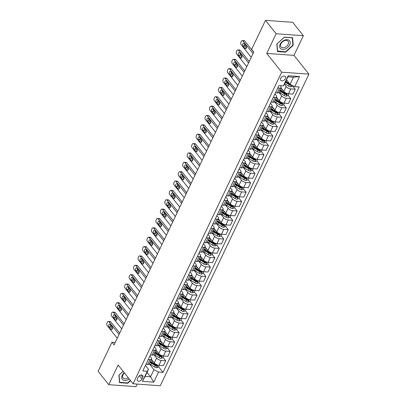 <?xml version="1.0" encoding="UTF-8"?>
<svg xmlns="http://www.w3.org/2000/svg" width="407" height="407" viewBox="0 0 407 407"><rect width="100%" height="100%" fill="white"/><g stroke="black" fill="none" stroke-linecap="round" stroke-linejoin="round"><path stroke-width="0.61" d="M280.672 78.292A2.951 1.979 141.5 0 0 280.718 80.301A2.951 1.979 141.5 0 0 283.074 80.672A2.951 1.979 141.5 0 0 285.383 78.632A2.951 1.979 141.5 0 0 285.338 76.623A2.951 1.979 141.5 0 0 282.977 76.246A2.951 1.979 141.5 0 0 280.672 78.292M303.363 35.709L276.139 33.745L266.758 53.409L293.986 55.372L303.363 35.709L292.699 22.314L265.476 20.35L251.628 49.374L253.759 52.055L114.062 344.943L111.93 342.262L98.082 371.291L108.75 384.686L135.974 386.65L137.2 384.076M293.986 55.372L308.918 74.13L160.282 385.744L133.058 383.781L281.69 72.166L308.918 74.13M141.997 379.08L142.786 377.431A2.859 1.918 141.5 0 0 142.74 375.483A2.859 1.918 141.5 0 0 140.456 375.122A2.859 1.918 141.5 0 0 138.222 377.101L137.439 378.749A2.859 1.918 141.5 0 0 137.48 380.693A2.859 1.918 141.5 0 0 139.764 381.059A2.859 1.918 141.5 0 0 141.997 379.08L139.342 375.742M158.588 372.059L153.765 382.173L142.435 381.354L147.258 371.245L148.494 369.312L145.101 376.429L150.544 376.821L153.938 369.704L158.588 372.059L163.039 372.38L299.17 86.986L294.719 86.666L290.069 84.31L293.462 77.193L288.014 76.801L283.384 85.846L288.207 75.733L299.542 76.552L294.719 86.666M283.384 85.846L278.932 85.526L142.806 370.925L147.258 371.245M276.139 33.745L265.476 20.35M266.758 53.409L281.69 72.166M133.058 383.781L118.127 365.023L108.75 384.686M115.227 342.501L111.93 342.262M147.024 372.395L150.544 376.821L153.765 382.173M148.494 369.312L145.416 365.445M277.767 87.968L279.451 88.09A3.688 1.613 25.5 0 0 281.074 87.536A3.688 1.613 25.5 0 0 280.688 86.162L280.26 85.623M273.301 97.334L274.984 97.456A3.688 1.613 25.5 0 0 276.607 96.902A3.688 1.613 25.5 0 0 276.221 95.523L274.934 93.91M268.834 106.695L270.518 106.817A3.688 1.613 25.5 0 0 272.141 106.263A3.688 1.613 25.5 0 0 271.754 104.884L270.467 103.271M264.367 116.061L266.051 116.183A3.688 1.613 25.5 0 0 267.674 115.624A3.688 1.613 25.5 0 0 267.287 114.25L266.005 112.637M259.905 125.422L261.584 125.544A3.688 1.613 25.5 0 0 263.207 124.99A3.688 1.613 25.5 0 0 262.82 123.611L261.538 121.998M255.438 134.788L257.117 134.905A3.688 1.613 25.5 0 0 258.745 134.351A3.688 1.613 25.5 0 0 258.353 132.977L257.071 131.364M250.971 144.149L252.65 144.271A3.688 1.613 25.5 0 0 254.278 143.717A3.688 1.613 25.5 0 0 253.892 142.338L252.605 140.725M246.505 153.515L248.189 153.632A3.688 1.613 25.5 0 0 249.812 153.078A3.688 1.613 25.5 0 0 249.425 151.704L248.138 150.086M242.038 162.876L243.722 162.998A3.688 1.613 25.5 0 0 245.345 162.444A3.688 1.613 25.5 0 0 244.958 161.065L243.671 159.452M237.571 172.242L239.255 172.359A3.688 1.613 25.5 0 0 240.878 171.805A3.688 1.613 25.5 0 0 240.491 170.431L239.204 168.813M233.104 181.603L234.788 181.726A3.688 1.613 25.5 0 0 236.411 181.171A3.688 1.613 25.5 0 0 236.024 179.792L234.737 178.18M228.642 190.964L230.321 191.087A3.688 1.613 25.5 0 0 231.944 190.532A3.688 1.613 25.5 0 0 231.558 189.158L230.276 187.541M224.176 200.33L225.854 200.453A3.688 1.613 25.5 0 0 227.482 199.898A3.688 1.613 25.5 0 0 227.091 198.519L225.809 196.907M219.709 209.691L221.388 209.814A3.688 1.613 25.5 0 0 223.016 209.259A3.688 1.613 25.5 0 0 222.629 207.885L221.342 206.268M215.242 219.058L216.926 219.18A3.688 1.613 25.5 0 0 218.549 218.625A3.688 1.613 25.5 0 0 218.162 217.246L216.875 215.634M210.775 228.419L212.459 228.541A3.688 1.613 25.5 0 0 214.082 227.986A3.688 1.613 25.5 0 0 213.695 226.613L212.408 224.995M206.308 237.785L207.992 237.907A3.688 1.613 25.5 0 0 209.615 237.352A3.688 1.613 25.5 0 0 209.229 235.974L207.941 234.361M201.841 247.146L203.525 247.268A3.688 1.613 25.5 0 0 205.148 246.713A3.688 1.613 25.5 0 0 204.762 245.34L203.475 243.722M197.38 256.512L199.059 256.634A3.688 1.613 25.5 0 0 200.682 256.079A3.688 1.613 25.5 0 0 200.295 254.701L199.013 253.088M192.913 265.873L194.592 265.995A3.688 1.613 25.5 0 0 196.22 265.44A3.688 1.613 25.5 0 0 195.828 264.062L194.546 262.449M188.446 275.239L190.125 275.361A3.688 1.613 25.5 0 0 191.753 274.806A3.688 1.613 25.5 0 0 191.366 273.428L190.079 271.815M183.979 284.6L185.663 284.722A3.688 1.613 25.5 0 0 187.286 284.167A3.688 1.613 25.5 0 0 186.899 282.789L185.612 281.176M179.512 293.966L181.196 294.088A3.688 1.613 25.5 0 0 182.819 293.528A3.688 1.613 25.5 0 0 182.433 292.155L181.146 290.542M175.046 303.327L176.73 303.449A3.688 1.613 25.5 0 0 178.352 302.894A3.688 1.613 25.5 0 0 177.966 301.516L176.679 299.903M170.579 312.693L172.263 312.81A3.688 1.613 25.5 0 0 173.886 312.255A3.688 1.613 25.5 0 0 173.499 310.882L172.212 309.264M166.117 322.054L167.796 322.176A3.688 1.613 25.5 0 0 169.419 321.622A3.688 1.613 25.5 0 0 169.032 320.243L167.75 318.63M161.65 331.42L163.329 331.537A3.688 1.613 25.5 0 0 164.957 330.983A3.688 1.613 25.5 0 0 164.565 329.609L163.283 327.991M157.183 340.781L158.862 340.903A3.688 1.613 25.5 0 0 160.49 340.349A3.688 1.613 25.5 0 0 160.104 338.97L158.816 337.357M152.717 350.147L154.401 350.264A3.688 1.613 25.5 0 0 156.023 349.71A3.688 1.613 25.5 0 0 155.637 348.336L154.35 346.718M148.25 359.508L149.934 359.63A3.688 1.613 25.5 0 0 151.557 359.076A3.688 1.613 25.5 0 0 151.17 357.697L149.883 356.084M149.277 363.848L153.938 369.704M151.424 359.356L154.294 362.958A3.688 1.613 25.5 0 0 158.944 365.313L163.395 365.639L165.715 360.77L163.095 357.473M153.744 354.487L156.614 358.089A3.688 1.613 25.5 0 0 161.264 360.444L165.715 360.77M155.886 349.989L158.755 353.597A3.688 1.613 25.5 0 0 163.405 355.952L167.857 356.273L170.182 351.404L167.562 348.112M158.211 345.121L161.08 348.728A3.688 1.613 25.5 0 0 165.73 351.083L170.182 351.404M160.353 340.628L163.222 344.23A3.688 1.613 25.5 0 0 167.872 346.591L172.324 346.912L174.649 342.043L172.029 338.746M162.678 335.76L165.547 339.362A3.688 1.613 25.5 0 0 170.197 341.717L174.649 342.043M164.82 331.267L167.689 334.869A3.688 1.613 25.5 0 0 172.339 337.225L176.791 337.545L179.116 332.677L176.49 329.385M167.145 326.394L170.014 330.001A3.688 1.613 25.5 0 0 174.664 332.356L179.116 332.677M169.287 321.901L172.156 325.508A3.688 1.613 25.5 0 0 176.806 327.864L181.257 328.184L183.582 323.316L180.957 320.019M171.612 317.033L174.481 320.635A3.688 1.613 25.5 0 0 179.126 322.995L183.582 323.316M173.753 312.54L176.623 316.142A3.688 1.613 25.5 0 0 181.273 318.498L185.724 318.818L188.044 313.95L185.424 310.658M176.073 307.672L178.943 311.274A3.688 1.613 25.5 0 0 183.593 313.629L188.044 313.95M178.22 303.174L181.09 306.781A3.688 1.613 25.5 0 0 185.74 309.137L190.191 309.457L192.511 304.589L189.891 301.292M180.54 298.306L183.409 301.913A3.688 1.613 25.5 0 0 188.059 304.268L192.511 304.589M182.687 293.813L185.556 297.415A3.688 1.613 25.5 0 0 190.206 299.771L194.658 300.091L196.978 295.223L194.358 291.931M185.007 288.945L187.876 292.547A3.688 1.613 25.5 0 0 192.526 294.902L196.978 295.223M187.154 284.447L190.023 288.054A3.688 1.613 25.5 0 0 194.668 290.41L199.12 290.73L201.445 285.862L198.825 282.565M189.474 279.578L192.343 283.186A3.688 1.613 25.5 0 0 196.993 285.541L201.445 285.862M191.616 275.086L194.485 278.688A3.688 1.613 25.5 0 0 199.135 281.044L203.586 281.364L205.911 276.495L203.291 273.204M193.941 270.217L196.81 273.819A3.688 1.613 25.5 0 0 201.46 276.175L205.911 276.495M196.082 265.72L198.952 269.327A3.688 1.613 25.5 0 0 203.602 271.683L208.053 272.003L210.378 267.134L207.753 263.843M198.407 260.851L201.277 264.458A3.688 1.613 25.5 0 0 205.927 266.814L210.378 267.134M200.549 256.359L203.419 259.961A3.688 1.613 25.5 0 0 208.069 262.317L212.52 262.637L214.845 257.768L212.22 254.477M202.874 251.49L205.744 255.092A3.688 1.613 25.5 0 0 210.394 257.448L214.845 257.768M205.016 246.993L207.885 250.6A3.688 1.613 25.5 0 0 212.535 252.956L216.987 253.276L219.307 248.407L216.687 245.116M207.336 242.124L210.205 245.731A3.688 1.613 25.5 0 0 214.855 248.087L219.307 248.407M209.483 237.632L212.352 241.234A3.688 1.613 25.5 0 0 217.002 243.59L221.454 243.91L223.774 239.041L221.154 235.75M211.803 232.763L214.672 236.365A3.688 1.613 25.5 0 0 219.322 238.721L223.774 239.041M213.95 228.266L216.819 231.873A3.688 1.613 25.5 0 0 221.469 234.228L225.921 234.549L228.241 229.68L225.62 226.389M216.27 223.397L219.139 227.004A3.688 1.613 25.5 0 0 223.789 229.36L228.241 229.68M218.417 218.905L221.286 222.507A3.688 1.613 25.5 0 0 225.931 224.862L230.387 225.183L232.707 220.314L230.087 217.023M220.736 214.036L223.606 217.638A3.688 1.613 25.5 0 0 228.256 219.994L232.707 220.314M222.878 209.539L225.748 213.146A3.688 1.613 25.5 0 0 230.398 215.501L234.849 215.822L237.174 210.953L234.554 207.662M225.203 204.67L228.073 208.277A3.688 1.613 25.5 0 0 232.723 210.633L237.174 210.953M227.345 200.178L230.214 203.78A3.688 1.613 25.5 0 0 234.864 206.135L239.316 206.461L241.641 201.587L239.016 198.295M229.67 195.309L232.539 198.911A3.688 1.613 25.5 0 0 237.189 201.267L241.641 201.587M231.812 190.812L234.681 194.419A3.688 1.613 25.5 0 0 239.331 196.774L243.783 197.095L246.108 192.226L243.483 188.934M234.137 185.943L237.006 189.55A3.688 1.613 25.5 0 0 241.656 191.906L246.108 192.226M236.279 181.451L239.148 185.053A3.688 1.613 25.5 0 0 243.798 187.408L248.25 187.734L250.57 182.865L247.949 179.568M238.599 176.582L241.468 180.184A3.688 1.613 25.5 0 0 246.118 182.54L250.57 182.865M240.746 172.09L243.615 175.692A3.688 1.613 25.5 0 0 248.265 178.047L252.716 178.368L255.036 173.499L252.416 170.207M243.065 167.216L245.935 170.823A3.688 1.613 25.5 0 0 250.585 173.179L255.036 173.499M245.212 162.724L248.082 166.331A3.688 1.613 25.5 0 0 252.732 168.686L257.183 169.007L259.503 164.138L256.883 160.841M247.532 157.855L250.402 161.457A3.688 1.613 25.5 0 0 255.052 163.818L259.503 164.138M249.679 153.363L252.549 156.965A3.688 1.613 25.5 0 0 257.193 159.32L261.65 159.641L263.97 154.772L261.35 151.48M251.999 148.494L254.868 152.096A3.688 1.613 25.5 0 0 259.518 154.451L263.97 154.772M254.141 143.997L257.01 147.604A3.688 1.613 25.5 0 0 261.66 149.959L266.112 150.28L268.437 145.411L265.817 142.114M256.466 139.128L259.335 142.735A3.688 1.613 25.5 0 0 263.985 145.09L268.437 145.411M258.608 134.636L261.477 138.238A3.688 1.613 25.5 0 0 266.127 140.593L270.579 140.914L272.904 136.045L270.279 132.753M260.933 129.767L263.802 133.369A3.688 1.613 25.5 0 0 268.452 135.724L272.904 136.045M263.075 125.27L265.944 128.877A3.688 1.613 25.5 0 0 270.594 131.232L275.046 131.553L277.371 126.684L274.745 123.387M265.4 120.401L268.269 124.008A3.688 1.613 25.5 0 0 272.919 126.363L277.371 126.684M267.541 115.909L270.411 119.51A3.688 1.613 25.5 0 0 275.061 121.866L279.512 122.186L281.832 117.318L279.212 114.026M269.861 111.04L272.731 114.642A3.688 1.613 25.5 0 0 277.381 116.997L281.832 117.318M272.008 106.542L274.878 110.149A3.688 1.613 25.5 0 0 279.528 112.505L283.979 112.825L286.299 107.957L283.679 104.665M274.328 101.674L277.198 105.281A3.688 1.613 25.5 0 0 281.848 107.636L286.299 107.957M276.475 97.181L279.344 100.783A3.688 1.613 25.5 0 0 283.994 103.139L288.446 103.459L290.766 98.591L288.146 95.299M278.795 92.313L281.664 95.915A3.688 1.613 25.5 0 0 286.314 98.27L290.766 98.591M280.942 87.815L283.811 91.422A3.688 1.613 25.5 0 0 288.456 93.778L292.913 94.098L295.233 89.23L292.613 85.938M284.361 84.325L286.131 86.554A3.688 1.613 25.5 0 0 290.781 88.909L295.233 89.23M286.543 79.884L290.069 84.31M145.93 364.377L147.609 364.499A3.688 1.613 25.5 0 0 149.232 363.944L151.557 359.076M163.039 372.38L158.628 366.839M150.392 355.016L152.076 355.133A3.688 1.613 25.5 0 0 153.698 354.578L156.023 349.71M154.858 345.65L156.542 345.772A3.688 1.613 25.5 0 0 158.165 345.217L160.49 340.349M159.325 336.289L161.009 336.406A3.688 1.613 25.5 0 0 162.632 335.851L164.957 330.983M163.792 326.923L165.476 327.045A3.688 1.613 25.5 0 0 167.099 326.49L169.419 321.622M168.259 317.562L169.938 317.679A3.688 1.613 25.5 0 0 171.566 317.124L173.886 312.255M172.726 308.196L174.405 308.318A3.688 1.613 25.5 0 0 176.033 307.763L178.352 302.894M177.193 298.835L178.871 298.957A3.688 1.613 25.5 0 0 180.494 298.397L182.819 293.528M181.654 289.469L183.338 289.591A3.688 1.613 25.5 0 0 184.961 289.036L187.286 284.167M186.121 280.108L187.805 280.23A3.688 1.613 25.5 0 0 189.428 279.675L191.753 274.806M190.588 270.741L192.272 270.864A3.688 1.613 25.5 0 0 193.895 270.309L196.22 265.44M195.055 261.38L196.739 261.503A3.688 1.613 25.5 0 0 198.362 260.948L200.682 256.079M199.522 252.014L201.206 252.137A3.688 1.613 25.5 0 0 202.828 251.582L205.148 246.713M203.988 242.653L205.667 242.776A3.688 1.613 25.5 0 0 207.295 242.221L209.615 237.352M208.455 233.287L210.134 233.409A3.688 1.613 25.5 0 0 211.762 232.855L214.082 227.986M212.917 223.926L214.601 224.048A3.688 1.613 25.5 0 0 216.224 223.494L218.549 218.625M217.384 214.56L219.068 214.682A3.688 1.613 25.5 0 0 220.691 214.128L223.016 209.259M221.851 205.199L223.535 205.321A3.688 1.613 25.5 0 0 225.157 204.767L227.482 199.898M226.317 195.838L228.001 195.955A3.688 1.613 25.5 0 0 229.624 195.401L231.944 190.532M230.784 186.472L232.468 186.594A3.688 1.613 25.5 0 0 234.091 186.04L236.411 181.171M235.251 177.111L236.93 177.228A3.688 1.613 25.5 0 0 238.558 176.674L240.878 171.805M239.718 167.745L241.397 167.867A3.688 1.613 25.5 0 0 243.025 167.313L245.345 162.444M244.185 158.384L245.864 158.501A3.688 1.613 25.5 0 0 247.487 157.947L249.812 153.078M248.646 149.018L250.33 149.14A3.688 1.613 25.5 0 0 251.953 148.586L254.278 143.717M253.113 139.657L254.797 139.779A3.688 1.613 25.5 0 0 256.42 139.219L258.745 134.351M257.58 130.291L259.264 130.413A3.688 1.613 25.5 0 0 260.887 129.858L263.207 124.99M262.047 120.93L263.731 121.052A3.688 1.613 25.5 0 0 265.354 120.497L267.674 115.624M266.514 111.564L268.193 111.686A3.688 1.613 25.5 0 0 269.821 111.131L272.141 106.263M270.981 102.203L272.659 102.325A3.688 1.613 25.5 0 0 274.287 101.77L276.607 96.902M275.447 92.837L277.126 92.959A3.688 1.613 25.5 0 0 278.749 92.404L281.074 87.536M145.101 376.429L142.435 381.354M288.207 75.733L288.014 76.801M299.542 76.552L293.462 77.193M123.107 371.281L118.895 375.152L119.546 382.677L127.747 383.267L130.581 380.667M284.366 37.129L276.816 44.063L277.472 51.587L285.668 52.177L293.218 45.243L292.567 37.719L284.366 37.129M127.467 382.916L127.747 383.267M292.847 44.78L293.218 45.243M285.388 51.821L285.668 52.177M117.262 338.237L107.153 325.534A1.847 1.109 -85.9 0 1 107.01 322.965L107.372 322.217A1.847 1.109 -85.9 0 1 108.354 321.449A1.847 1.109 -85.9 0 1 108.939 321.789L119.048 334.488M119.699 333.13L110.775 321.922L108.939 321.789M109.01 326.79A1.475 0.885 94.1 0 1 108.761 325.112A1.475 0.885 94.1 0 1 109.687 324.12A1.475 0.885 94.1 0 1 110.149 324.394L112.2 326.963A1.475 0.885 94.1 0 1 112.444 328.642A1.475 0.885 94.1 0 1 111.523 329.634A1.475 0.885 94.1 0 1 111.055 329.36L109.01 326.79L110.846 326.923A1.475 0.885 94.1 0 1 110.663 325.04M112.383 328.851L110.846 326.923M108.354 321.449L110.195 321.581A1.847 1.109 94.1 0 1 110.775 321.922M152.686 360.943L152.64 360.912A7.056 3.083 -154.5 0 1 151.18 359.859M159.34 365.344L158.501 367.104L156.675 367.745A2.447 1.068 -154.5 0 1 154.568 366.992L150.855 364.657A7.056 3.083 -154.5 0 1 149.394 363.604M150.076 362.184A7.056 3.083 25.5 0 0 151.531 363.237L155.245 365.567A2.447 1.068 25.5 0 0 156.746 366.219L157.173 365.318A2.447 1.068 -154.5 0 1 155.678 364.667L151.959 362.337A7.056 3.083 -154.5 0 1 150.504 361.284M156.746 366.219L156.13 365.445A1.246 0.544 -154.5 0 1 155.744 365.242L152.03 362.912A5.856 2.559 -154.5 0 1 150.346 361.614M157.433 365.471L157.173 365.318M121.729 328.871L111.62 316.173A1.847 1.109 -85.9 0 1 111.477 313.604L111.833 312.851A1.847 1.109 -85.9 0 1 112.82 312.083A1.847 1.109 -85.9 0 1 113.405 312.428L123.514 325.127M124.166 323.763L115.242 312.561L113.405 312.428M113.477 317.424A1.475 0.885 94.1 0 1 113.227 315.746A1.475 0.885 94.1 0 1 114.153 314.753A1.475 0.885 94.1 0 1 114.616 315.028L116.667 317.602A1.475 0.885 94.1 0 1 116.911 319.281A1.475 0.885 94.1 0 1 115.99 320.273A1.475 0.885 94.1 0 1 115.522 319.999L113.477 317.424L115.313 317.557A1.475 0.885 94.1 0 1 115.13 315.674M116.85 319.485L115.313 317.557M112.82 312.083L114.662 312.215A1.847 1.109 94.1 0 1 115.242 312.561M126.195 319.51L116.081 306.807A1.847 1.109 -85.9 0 1 115.944 304.238L116.3 303.49A1.847 1.109 -85.9 0 1 117.287 302.722A1.847 1.109 -85.9 0 1 117.872 303.062L127.981 315.761M128.627 314.402L119.709 303.195L117.872 303.062M117.938 308.063A1.475 0.885 94.1 0 1 117.694 306.385A1.475 0.885 94.1 0 1 118.62 305.392A1.475 0.885 94.1 0 1 119.083 305.667L121.133 308.236A1.475 0.885 94.1 0 1 121.378 309.915A1.475 0.885 94.1 0 1 120.452 310.907A1.475 0.885 94.1 0 1 119.989 310.638L117.938 308.063L119.78 308.196A1.475 0.885 94.1 0 1 119.597 306.313M121.317 310.124L119.78 308.196M117.287 302.722L119.129 302.854A1.847 1.109 94.1 0 1 119.709 303.195M130.657 310.144L120.548 297.446A1.847 1.109 -85.9 0 1 120.411 294.877L120.767 294.124A1.847 1.109 -85.9 0 1 121.754 293.355A1.847 1.109 -85.9 0 1 122.334 293.701L132.448 306.4M133.094 305.036L124.176 293.834L122.334 293.701M122.405 298.697A1.475 0.885 94.1 0 1 122.161 297.018A1.475 0.885 94.1 0 1 123.087 296.031A1.475 0.885 94.1 0 1 123.55 296.301L125.6 298.875A1.475 0.885 94.1 0 1 125.844 300.554A1.475 0.885 94.1 0 1 124.918 301.546A1.475 0.885 94.1 0 1 124.456 301.272L122.405 298.697L124.247 298.835A1.475 0.885 94.1 0 1 124.064 296.947M125.778 300.758L124.247 298.835M121.754 293.355L123.596 293.488A1.847 1.109 94.1 0 1 124.176 293.834M157.153 351.582L157.107 351.551A7.056 3.083 -154.5 0 1 155.647 350.498M163.807 355.983L162.968 357.738L161.136 358.384A2.447 1.068 -154.5 0 1 159.035 357.626L155.321 355.296A7.056 3.083 -154.5 0 1 153.861 354.243M154.538 352.818A7.056 3.083 25.5 0 0 155.998 353.871L159.712 356.201A2.447 1.068 25.5 0 0 161.213 356.853L161.64 355.957A2.447 1.068 -154.5 0 1 160.144 355.306L156.425 352.971A7.056 3.083 -154.5 0 1 154.97 351.923M161.213 356.853L160.597 356.084A1.246 0.544 -154.5 0 1 160.21 355.881L156.492 353.546A5.856 2.559 -154.5 0 1 154.813 352.248M161.894 356.105L161.64 355.957M161.62 342.216L161.574 342.185A7.056 3.083 -154.5 0 1 160.114 341.132M168.274 346.616L167.435 348.377L165.603 349.018A2.447 1.068 -154.5 0 1 163.502 348.265L159.783 345.93A7.056 3.083 -154.5 0 1 158.328 344.877M159.005 343.457A7.056 3.083 25.5 0 0 160.465 344.51L164.179 346.84A2.447 1.068 25.5 0 0 165.68 347.492L166.107 346.591A2.447 1.068 -154.5 0 1 164.606 345.94L160.892 343.61A7.056 3.083 -154.5 0 1 159.437 342.557M165.68 347.492L165.064 346.718A1.246 0.544 -154.5 0 1 164.677 346.515L160.958 344.185A5.856 2.559 -154.5 0 1 159.279 342.887M166.361 346.744L166.107 346.591M166.087 332.855L166.036 332.824A7.056 3.083 -154.5 0 1 164.581 331.771M172.741 337.255L171.902 339.016L170.07 339.657A2.447 1.068 -154.5 0 1 167.969 338.899L164.25 336.569A7.056 3.083 -154.5 0 1 162.795 335.516M163.472 334.091A7.056 3.083 25.5 0 0 164.932 335.144L168.646 337.479A2.447 1.068 25.5 0 0 170.146 338.125L170.574 337.23A2.447 1.068 -154.5 0 1 169.073 336.579L165.359 334.249A7.056 3.083 -154.5 0 1 163.899 333.196M170.146 338.125L169.531 337.357A1.246 0.544 -154.5 0 1 169.139 337.154L165.425 334.819A5.856 2.559 -154.5 0 1 163.746 333.521M170.828 337.378L170.574 337.23M135.124 300.783L125.015 288.08A1.847 1.109 -85.9 0 1 124.878 285.511L125.234 284.763A1.847 1.109 -85.9 0 1 126.221 283.994A1.847 1.109 -85.9 0 1 126.801 284.335L136.91 297.034M137.561 295.675L128.643 284.468L126.801 284.335M126.872 289.336A1.475 0.885 94.1 0 1 126.628 287.657A1.475 0.885 94.1 0 1 127.549 286.665A1.475 0.885 94.1 0 1 128.017 286.94L130.062 289.509A1.475 0.885 94.1 0 1 130.311 291.188A1.475 0.885 94.1 0 1 129.385 292.18A1.475 0.885 94.1 0 1 128.922 291.911L126.872 289.336L128.714 289.469A1.475 0.885 94.1 0 1 128.531 287.586M130.245 291.397L128.714 289.469M126.221 283.994L128.057 284.127A1.847 1.109 94.1 0 1 128.643 284.468M170.548 323.489L170.502 323.458A7.056 3.083 -154.5 0 1 169.047 322.405M177.203 327.889L176.363 329.65L174.537 330.291A2.447 1.068 -154.5 0 1 172.431 329.538L168.717 327.208A7.056 3.083 -154.5 0 1 167.262 326.155M167.938 324.73A7.056 3.083 25.5 0 0 169.398 325.783L173.112 328.113A2.447 1.068 25.5 0 0 174.613 328.764L175.041 327.864A2.447 1.068 -154.5 0 1 173.54 327.213L169.826 324.883A7.056 3.083 -154.5 0 1 168.366 323.83M174.613 328.764L173.998 327.991A1.246 0.544 -154.5 0 1 173.606 327.788L169.892 325.458A5.856 2.559 -154.5 0 1 168.208 324.16M175.295 328.017L175.041 327.864M124.247 372.71A5.998 4.019 141.5 0 0 121.947 378.744A5.998 4.019 141.5 0 0 127.391 380.026A5.998 4.019 141.5 0 0 129.243 378.983M124.466 372.985A4.538 3.042 141.5 0 0 123.072 377.976A4.538 3.042 141.5 0 0 126.908 378.469A4.538 3.042 141.5 0 0 128.246 377.732M130.377 380.413L127.64 382.926L119.699 382.351L119.068 375.066L123.138 371.321M289.713 44.892A5.998 4.019 141.5 0 0 287.256 39.677A5.998 4.019 141.5 0 0 280.148 44.2A5.998 4.019 141.5 0 0 282.611 49.415A5.998 4.019 141.5 0 0 289.713 44.892M288.166 44.317A4.538 3.042 141.5 0 0 288.095 41.229A4.538 3.042 141.5 0 0 284.468 40.654A4.538 3.042 141.5 0 0 280.922 43.798A4.538 3.042 141.5 0 0 280.993 46.886A4.538 3.042 141.5 0 0 284.62 47.461A4.538 3.042 141.5 0 0 288.166 44.317M277.62 51.262L276.989 43.971L284.3 37.256L292.246 37.831L292.877 45.121L285.561 51.837L277.421 51.012M139.591 291.417L129.482 278.719A1.847 1.109 -85.9 0 1 129.345 276.149L129.701 275.397A1.847 1.109 -85.9 0 1 130.688 274.628A1.847 1.109 -85.9 0 1 131.268 274.974L141.377 287.673M142.028 286.309L133.109 275.107L131.268 274.974M131.339 279.975A1.475 0.885 94.1 0 1 131.095 278.296A1.475 0.885 94.1 0 1 132.016 277.304A1.475 0.885 94.1 0 1 132.484 277.574L134.529 280.148A1.475 0.885 94.1 0 1 134.773 281.827A1.475 0.885 94.1 0 1 133.852 282.819A1.475 0.885 94.1 0 1 133.384 282.544L131.339 279.975L133.181 280.108A1.475 0.885 94.1 0 1 132.997 278.22M134.712 282.031L133.181 280.108M130.688 274.628L132.524 274.761A1.847 1.109 94.1 0 1 133.109 275.107M175.015 314.128L174.969 314.097A7.056 3.083 -154.5 0 1 173.514 313.044M181.67 318.528L180.83 320.289L179.004 320.93A2.447 1.068 -154.5 0 1 176.897 320.172L173.184 317.842A7.056 3.083 -154.5 0 1 171.723 316.788M172.405 315.364A7.056 3.083 25.5 0 0 173.86 316.417L177.579 318.752A2.447 1.068 25.5 0 0 179.075 319.398L179.507 318.503A2.447 1.068 -154.5 0 1 178.007 317.852L174.293 315.522A7.056 3.083 -154.5 0 1 172.833 314.469M179.075 319.398L178.464 318.63A1.246 0.544 -154.5 0 1 178.073 318.427L174.359 316.097A5.856 2.559 -154.5 0 1 172.675 314.794M179.762 318.65L179.507 318.503M144.058 282.056L133.949 269.353A1.847 1.109 -85.9 0 1 133.811 266.783L134.168 266.036A1.847 1.109 -85.9 0 1 135.155 265.267A1.847 1.109 -85.9 0 1 135.735 265.608L145.843 278.312M146.495 276.948L137.576 265.74L135.735 265.608M135.806 270.609A1.475 0.885 94.1 0 1 135.562 268.93A1.475 0.885 94.1 0 1 136.482 267.938A1.475 0.885 94.1 0 1 136.95 268.213L138.996 270.782A1.475 0.885 94.1 0 1 139.24 272.466A1.475 0.885 94.1 0 1 138.319 273.453A1.475 0.885 94.1 0 1 137.851 273.183L135.806 270.609L137.642 270.741A1.475 0.885 94.1 0 1 137.464 268.859M139.179 272.67L137.642 270.741M135.155 265.267L136.991 265.4A1.847 1.109 94.1 0 1 137.576 265.74M148.524 272.69L138.416 259.992A1.847 1.109 -85.9 0 1 138.273 257.422L138.634 256.675A1.847 1.109 -85.9 0 1 139.616 255.901A1.847 1.109 -85.9 0 1 140.201 256.247L150.31 268.946M150.961 267.582L142.038 256.379L140.201 256.247M140.273 261.248A1.475 0.885 94.1 0 1 140.023 259.569A1.475 0.885 94.1 0 1 140.949 258.577A1.475 0.885 94.1 0 1 141.412 258.847L143.462 261.421A1.475 0.885 94.1 0 1 143.707 263.1A1.475 0.885 94.1 0 1 142.786 264.092A1.475 0.885 94.1 0 1 142.318 263.817L140.273 261.248L142.109 261.38A1.475 0.885 94.1 0 1 141.926 259.493M143.646 263.304L142.109 261.38M139.616 255.901L141.458 256.039A1.847 1.109 94.1 0 1 142.038 256.379M152.991 263.329L142.882 250.626A1.847 1.109 -85.9 0 1 142.74 248.056L143.101 247.308A1.847 1.109 -85.9 0 1 144.083 246.54A1.847 1.109 -85.9 0 1 144.668 246.881L154.777 259.585M155.428 258.221L146.505 247.013L144.668 246.881M144.739 251.882A1.475 0.885 94.1 0 1 144.49 250.203A1.475 0.885 94.1 0 1 145.416 249.211A1.475 0.885 94.1 0 1 145.879 249.486L147.929 252.06A1.475 0.885 94.1 0 1 148.173 253.739A1.475 0.885 94.1 0 1 147.253 254.731A1.475 0.885 94.1 0 1 146.785 254.456L144.739 251.882L146.576 252.014A1.475 0.885 94.1 0 1 146.393 250.132M148.112 253.943L146.576 252.014M144.083 246.54L145.925 246.673A1.847 1.109 94.1 0 1 146.505 247.013M157.458 253.963L147.344 241.265A1.847 1.109 -85.9 0 1 147.207 238.695L147.563 237.947A1.847 1.109 -85.9 0 1 148.55 237.179A1.847 1.109 -85.9 0 1 149.135 237.52L159.244 250.219M159.89 248.855L150.972 237.652L149.135 237.52M149.201 242.521A1.475 0.885 94.1 0 1 148.957 240.842A1.475 0.885 94.1 0 1 149.883 239.85A1.475 0.885 94.1 0 1 150.346 240.12L152.396 242.694A1.475 0.885 94.1 0 1 152.64 244.373A1.475 0.885 94.1 0 1 151.714 245.365A1.475 0.885 94.1 0 1 151.251 245.09L149.201 242.521L151.043 242.653A1.475 0.885 94.1 0 1 150.86 240.766M152.579 244.576L151.043 242.653M148.55 237.179L150.392 237.312A1.847 1.109 94.1 0 1 150.972 237.652M179.482 304.762L179.436 304.731A7.056 3.083 -154.5 0 1 177.976 303.678M186.136 309.162L185.297 310.923L183.471 311.564A2.447 1.068 -154.5 0 1 181.364 310.811L177.65 308.481A7.056 3.083 -154.5 0 1 176.19 307.427M176.872 306.003A7.056 3.083 25.5 0 0 178.327 307.056L182.046 309.386A2.447 1.068 25.5 0 0 183.542 310.037L183.974 309.137A2.447 1.068 -154.5 0 1 182.473 308.486L178.759 306.156A7.056 3.083 -154.5 0 1 177.299 305.102M183.542 310.037L182.931 309.264A1.246 0.544 -154.5 0 1 182.54 309.061L178.826 306.73A5.856 2.559 -154.5 0 1 177.142 305.433M184.229 309.289L183.974 309.137M183.949 295.401L183.903 295.37A7.056 3.083 -154.5 0 1 182.443 294.317M190.603 299.801L189.764 301.562L187.937 302.203A2.447 1.068 -154.5 0 1 185.831 301.445L182.117 299.114A7.056 3.083 -154.5 0 1 180.657 298.061M181.339 296.637A7.056 3.083 25.5 0 0 182.794 297.69L186.508 300.025A2.447 1.068 25.5 0 0 188.009 300.671L188.436 299.776A2.447 1.068 -154.5 0 1 186.94 299.125L183.221 296.795A7.056 3.083 -154.5 0 1 181.766 295.741M188.009 300.671L187.398 299.903A1.246 0.544 -154.5 0 1 187.006 299.7L183.292 297.369A5.856 2.559 -154.5 0 1 181.608 296.067M188.695 299.923L188.436 299.776M188.416 286.035L188.37 286.004A7.056 3.083 -154.5 0 1 186.91 284.951M195.07 290.435L194.231 292.195L192.399 292.837A2.447 1.068 -154.5 0 1 190.298 292.084L186.584 289.753A7.056 3.083 -154.5 0 1 185.124 288.7M185.801 287.276A7.056 3.083 25.5 0 0 187.261 288.329L190.975 290.659A2.447 1.068 25.5 0 0 192.475 291.31L192.903 290.41A2.447 1.068 -154.5 0 1 191.407 289.764L187.688 287.428A7.056 3.083 -154.5 0 1 186.233 286.375M192.475 291.31L191.86 290.537A1.246 0.544 -154.5 0 1 191.473 290.333L187.754 288.003A5.856 2.559 -154.5 0 1 186.075 286.706M193.157 290.562L192.903 290.41M192.882 276.674L192.837 276.643A7.056 3.083 -154.5 0 1 191.376 275.59M199.537 281.074L198.697 282.834L196.866 283.476A2.447 1.068 -154.5 0 1 194.765 282.717L191.046 280.387A7.056 3.083 -154.5 0 1 189.591 279.334M190.267 277.91A7.056 3.083 25.5 0 0 191.728 278.963L195.441 281.298A2.447 1.068 25.5 0 0 196.942 281.944L197.37 281.049A2.447 1.068 -154.5 0 1 195.869 280.398L192.155 278.067A7.056 3.083 -154.5 0 1 190.7 277.014M196.942 281.944L196.327 281.176A1.246 0.544 -154.5 0 1 195.94 280.972L192.221 278.642A5.856 2.559 -154.5 0 1 190.542 277.34M197.624 281.196L197.37 281.049M161.925 244.602L151.811 231.904A1.847 1.109 -85.9 0 1 151.674 229.329L152.03 228.581A1.847 1.109 -85.9 0 1 153.017 227.813A1.847 1.109 -85.9 0 1 153.597 228.154L163.711 240.858M164.357 239.494L155.438 228.286L153.597 228.154M153.668 233.155A1.475 0.885 94.1 0 1 153.424 231.476A1.475 0.885 94.1 0 1 154.35 230.484A1.475 0.885 94.1 0 1 154.813 230.759L156.863 233.333A1.475 0.885 94.1 0 1 157.107 235.012A1.475 0.885 94.1 0 1 156.181 236.004A1.475 0.885 94.1 0 1 155.718 235.729L153.668 233.155L155.51 233.287A1.475 0.885 94.1 0 1 155.326 231.405M157.041 235.215L155.51 233.287M153.017 227.813L154.858 227.945A1.847 1.109 94.1 0 1 155.438 228.286M197.349 267.307L197.298 267.277A7.056 3.083 -154.5 0 1 195.843 266.229M204.004 271.708L203.164 273.468L201.333 274.115A2.447 1.068 -154.5 0 1 199.232 273.356L195.513 271.026A7.056 3.083 -154.5 0 1 194.058 269.973M194.734 268.549A7.056 3.083 25.5 0 0 196.194 269.602L199.908 271.932A2.447 1.068 25.5 0 0 201.409 272.583L201.836 271.683A2.447 1.068 -154.5 0 1 200.336 271.037L196.622 268.701A7.056 3.083 -154.5 0 1 195.162 267.648M201.409 272.583L200.793 271.81A1.246 0.544 -154.5 0 1 200.402 271.606L196.688 269.276A5.856 2.559 -154.5 0 1 195.009 267.979M202.091 271.835L201.836 271.683M166.387 235.236L156.278 222.537A1.847 1.109 -85.9 0 1 156.14 219.968L156.497 219.22A1.847 1.109 -85.9 0 1 157.484 218.452A1.847 1.109 -85.9 0 1 158.064 218.793L168.177 231.491M168.824 230.128L159.905 218.925L158.064 218.793M158.135 223.794A1.475 0.885 94.1 0 1 157.891 222.115A1.475 0.885 94.1 0 1 158.811 221.123A1.475 0.885 94.1 0 1 159.279 221.398L161.325 223.967A1.475 0.885 94.1 0 1 161.574 225.646A1.475 0.885 94.1 0 1 160.648 226.638A1.475 0.885 94.1 0 1 160.185 226.363L158.135 223.794L159.976 223.926A1.475 0.885 94.1 0 1 159.793 222.039M161.508 225.854L159.976 223.926M157.484 218.452L159.32 218.584A1.847 1.109 94.1 0 1 159.905 218.925M201.811 257.946L201.765 257.916A7.056 3.083 -154.5 0 1 200.31 256.863M208.465 262.347L207.631 264.107L205.8 264.748A2.447 1.068 -154.5 0 1 203.693 263.995L199.979 261.66A7.056 3.083 -154.5 0 1 198.524 260.607M199.201 259.183A7.056 3.083 25.5 0 0 200.661 260.236L204.375 262.571A2.447 1.068 25.5 0 0 205.876 263.222L206.303 262.322A2.447 1.068 -154.5 0 1 204.802 261.67L201.089 259.34A7.056 3.083 -154.5 0 1 199.628 258.287M205.876 263.222L205.26 262.449A1.246 0.544 -154.5 0 1 204.869 262.245L201.155 259.915A5.856 2.559 -154.5 0 1 199.471 258.618M206.558 262.469L206.303 262.322M170.854 225.875L160.745 213.176A1.847 1.109 -85.9 0 1 160.607 210.602L160.963 209.854A1.847 1.109 -85.9 0 1 161.95 209.086A1.847 1.109 -85.9 0 1 162.53 209.427L172.639 222.13M173.29 220.767L164.372 209.559L162.53 209.427M162.602 214.428A1.475 0.885 94.1 0 1 162.357 212.749A1.475 0.885 94.1 0 1 163.278 211.757A1.475 0.885 94.1 0 1 163.746 212.032L165.791 214.606A1.475 0.885 94.1 0 1 166.036 216.285A1.475 0.885 94.1 0 1 165.115 217.277A1.475 0.885 94.1 0 1 164.652 217.002L162.602 214.428L164.443 214.56A1.475 0.885 94.1 0 1 164.26 212.678M165.975 216.488L164.443 214.56M161.95 209.086L163.787 209.218A1.847 1.109 94.1 0 1 164.372 209.559M175.32 216.509L165.211 203.81A1.847 1.109 -85.9 0 1 165.074 201.241L165.43 200.493A1.847 1.109 -85.9 0 1 166.417 199.725A1.847 1.109 -85.9 0 1 166.997 200.066L177.106 212.764M177.757 211.406L168.839 200.198L166.997 200.066M167.068 205.067A1.475 0.885 94.1 0 1 166.824 203.388A1.475 0.885 94.1 0 1 167.745 202.396A1.475 0.885 94.1 0 1 168.213 202.671L170.258 205.24A1.475 0.885 94.1 0 1 170.502 206.919A1.475 0.885 94.1 0 1 169.582 207.911A1.475 0.885 94.1 0 1 169.114 207.636L167.068 205.067L168.905 205.199A1.475 0.885 94.1 0 1 168.727 203.312M170.441 207.127L168.905 205.199M166.417 199.725L168.254 199.857A1.847 1.109 94.1 0 1 168.839 200.198M179.787 207.148L169.678 194.449A1.847 1.109 -85.9 0 1 169.536 191.875L169.897 191.127A1.847 1.109 -85.9 0 1 170.879 190.359A1.847 1.109 -85.9 0 1 171.464 190.7L181.573 203.403M182.224 202.04L173.301 190.837L171.464 190.7M171.535 195.701A1.475 0.885 94.1 0 1 171.291 194.022A1.475 0.885 94.1 0 1 172.212 193.03A1.475 0.885 94.1 0 1 172.675 193.305L174.725 195.879A1.475 0.885 94.1 0 1 174.969 197.558A1.475 0.885 94.1 0 1 174.048 198.55A1.475 0.885 94.1 0 1 173.58 198.275L171.535 195.701L173.372 195.833A1.475 0.885 94.1 0 1 173.189 193.951M174.908 197.761L173.372 195.833M170.879 190.359L172.721 190.491A1.847 1.109 94.1 0 1 173.301 190.837M184.254 197.782L174.145 185.083A1.847 1.109 -85.9 0 1 174.003 182.514L174.364 181.766A1.847 1.109 -85.9 0 1 175.346 180.998A1.847 1.109 -85.9 0 1 175.931 181.339L186.04 194.037M186.691 192.679L177.767 181.471L175.931 181.339M176.002 186.34A1.475 0.885 94.1 0 1 175.753 184.661A1.475 0.885 94.1 0 1 176.679 183.669A1.475 0.885 94.1 0 1 177.142 183.944L179.192 186.513A1.475 0.885 94.1 0 1 179.436 188.192A1.475 0.885 94.1 0 1 178.515 189.184A1.475 0.885 94.1 0 1 178.047 188.909L176.002 186.34L177.839 186.472A1.475 0.885 94.1 0 1 177.656 184.59M179.375 188.4L177.839 186.472M175.346 180.998L177.187 181.13A1.847 1.109 94.1 0 1 177.767 181.471M188.721 188.421L178.607 175.722A1.847 1.109 -85.9 0 1 178.47 173.153L178.826 172.4A1.847 1.109 -85.9 0 1 179.813 171.632A1.847 1.109 -85.9 0 1 180.398 171.973L190.507 184.676M191.158 183.313L182.234 172.11L180.398 171.973M180.464 176.974A1.475 0.885 94.1 0 1 180.22 175.295A1.475 0.885 94.1 0 1 181.146 174.303A1.475 0.885 94.1 0 1 181.608 174.578L183.659 177.152A1.475 0.885 94.1 0 1 183.903 178.831A1.475 0.885 94.1 0 1 182.977 179.823A1.475 0.885 94.1 0 1 182.514 179.548L180.464 176.974L182.305 177.106A1.475 0.885 94.1 0 1 182.122 175.224M183.842 179.034L182.305 177.106M179.813 171.632L181.654 171.764A1.847 1.109 94.1 0 1 182.234 172.11M193.188 179.06L183.074 166.356A1.847 1.109 -85.9 0 1 182.936 163.787L183.292 163.039A1.847 1.109 -85.9 0 1 184.279 162.271A1.847 1.109 -85.9 0 1 184.859 162.612L194.973 175.31M195.619 173.952L186.701 162.744L184.859 162.612M184.931 167.613A1.475 0.885 94.1 0 1 184.686 165.934A1.475 0.885 94.1 0 1 185.612 164.942A1.475 0.885 94.1 0 1 186.075 165.217L188.126 167.786A1.475 0.885 94.1 0 1 188.37 169.465A1.475 0.885 94.1 0 1 187.444 170.457A1.475 0.885 94.1 0 1 186.981 170.182L184.931 167.613L186.772 167.745A1.475 0.885 94.1 0 1 186.589 165.863M188.304 169.673L186.772 167.745M184.279 162.271L186.121 162.403A1.847 1.109 94.1 0 1 186.701 162.744M197.649 169.694L187.541 156.995A1.847 1.109 -85.9 0 1 187.403 154.426L187.759 153.673A1.847 1.109 -85.9 0 1 188.746 152.905A1.847 1.109 -85.9 0 1 189.326 153.251L199.44 165.949M200.086 164.586L191.168 153.383L189.326 153.251M189.397 158.247A1.475 0.885 94.1 0 1 189.153 156.568A1.475 0.885 94.1 0 1 190.074 155.576A1.475 0.885 94.1 0 1 190.542 155.85L192.587 158.425A1.475 0.885 94.1 0 1 192.837 160.104A1.475 0.885 94.1 0 1 191.911 161.096A1.475 0.885 94.1 0 1 191.448 160.821L189.397 158.247L191.239 158.379A1.475 0.885 94.1 0 1 191.056 156.497M192.77 160.307L191.239 158.379M188.746 152.905L190.583 153.037A1.847 1.109 94.1 0 1 191.168 153.383M202.116 160.333L192.007 147.629A1.847 1.109 -85.9 0 1 191.87 145.06L192.226 144.312A1.847 1.109 -85.9 0 1 193.213 143.544A1.847 1.109 -85.9 0 1 193.793 143.885L203.902 156.583M204.553 155.225L195.635 144.017L193.793 143.885M193.864 148.886A1.475 0.885 94.1 0 1 193.62 147.207A1.475 0.885 94.1 0 1 194.541 146.215A1.475 0.885 94.1 0 1 195.009 146.489L197.054 149.059A1.475 0.885 94.1 0 1 197.303 150.738A1.475 0.885 94.1 0 1 196.378 151.73A1.475 0.885 94.1 0 1 195.915 151.46L193.864 148.886L195.706 149.018A1.475 0.885 94.1 0 1 195.523 147.136M197.237 150.946L195.706 149.018M193.213 143.544L195.05 143.676A1.847 1.109 94.1 0 1 195.635 144.017M206.583 150.966L196.474 138.268A1.847 1.109 -85.9 0 1 196.337 135.699L196.693 134.946A1.847 1.109 -85.9 0 1 197.68 134.178A1.847 1.109 -85.9 0 1 198.26 134.524L208.369 147.222M209.02 145.859L200.102 134.656L198.26 134.524M198.331 139.52A1.475 0.885 94.1 0 1 198.087 137.841A1.475 0.885 94.1 0 1 199.008 136.849A1.475 0.885 94.1 0 1 199.476 137.123L201.521 139.698A1.475 0.885 94.1 0 1 201.765 141.377A1.475 0.885 94.1 0 1 200.844 142.369A1.475 0.885 94.1 0 1 200.376 142.094L198.331 139.52L200.168 139.657A1.475 0.885 94.1 0 1 199.99 137.77M201.704 141.58L200.168 139.657M197.68 134.178L199.516 134.31A1.847 1.109 94.1 0 1 200.102 134.656M211.05 141.605L200.941 128.902A1.847 1.109 -85.9 0 1 200.799 126.333L201.16 125.585A1.847 1.109 -85.9 0 1 202.142 124.817A1.847 1.109 -85.9 0 1 202.727 125.158L212.836 137.856M213.487 136.498L204.563 125.29L202.727 125.158M202.798 130.159A1.475 0.885 94.1 0 1 202.554 128.48A1.475 0.885 94.1 0 1 203.475 127.488A1.475 0.885 94.1 0 1 203.943 127.762L205.988 130.332A1.475 0.885 94.1 0 1 206.232 132.01A1.475 0.885 94.1 0 1 205.311 133.003A1.475 0.885 94.1 0 1 204.843 132.733L202.798 130.159L204.635 130.291A1.475 0.885 94.1 0 1 204.451 128.409M206.171 132.219L204.635 130.291M202.142 124.817L203.983 124.949A1.847 1.109 94.1 0 1 204.563 125.29M215.517 132.239L205.408 119.541A1.847 1.109 -85.9 0 1 205.265 116.972L205.627 116.219A1.847 1.109 -85.9 0 1 206.608 115.451A1.847 1.109 -85.9 0 1 207.194 115.797L217.302 128.495M217.954 127.132L209.03 115.929L207.194 115.797M207.265 120.798A1.475 0.885 94.1 0 1 207.015 119.114A1.475 0.885 94.1 0 1 207.941 118.127A1.475 0.885 94.1 0 1 208.404 118.396L210.455 120.971A1.475 0.885 94.1 0 1 210.699 122.649A1.475 0.885 94.1 0 1 209.778 123.642A1.475 0.885 94.1 0 1 209.31 123.367L207.265 120.798L209.101 120.93A1.475 0.885 94.1 0 1 208.918 119.042M210.638 122.853L209.101 120.93M206.608 115.451L208.45 115.583A1.847 1.109 94.1 0 1 209.03 115.929M219.983 122.878L209.87 110.175A1.847 1.109 -85.9 0 1 209.732 107.606L210.088 106.858A1.847 1.109 -85.9 0 1 211.075 106.09A1.847 1.109 -85.9 0 1 211.66 106.43L221.769 119.134M222.42 117.771L213.497 106.563L211.66 106.43M211.726 111.432A1.475 0.885 94.1 0 1 211.482 109.753A1.475 0.885 94.1 0 1 212.408 108.761A1.475 0.885 94.1 0 1 212.871 109.035L214.921 111.604A1.475 0.885 94.1 0 1 215.166 113.283A1.475 0.885 94.1 0 1 214.24 114.275A1.475 0.885 94.1 0 1 213.777 114.006L211.726 111.432L213.568 111.564A1.475 0.885 94.1 0 1 213.385 109.681M215.105 113.492L213.568 111.564M211.075 106.09L212.917 106.222A1.847 1.109 94.1 0 1 213.497 106.563M206.278 248.58L206.232 248.555A7.056 3.083 -154.5 0 1 204.777 247.502M212.932 252.981L212.093 254.741L210.266 255.387A2.447 1.068 -154.5 0 1 208.16 254.629L204.446 252.299A7.056 3.083 -154.5 0 1 202.986 251.246M203.668 249.822A7.056 3.083 25.5 0 0 205.123 250.875L208.842 253.205A2.447 1.068 25.5 0 0 210.338 253.856L210.77 252.956A2.447 1.068 -154.5 0 1 209.269 252.309L205.555 249.974A7.056 3.083 -154.5 0 1 204.095 248.921M210.338 253.856L209.727 253.088A1.246 0.544 -154.5 0 1 209.335 252.884L205.621 250.549A5.856 2.559 -154.5 0 1 203.938 249.252M211.024 253.108L210.77 252.956M210.745 239.219L210.699 239.189A7.056 3.083 -154.5 0 1 209.239 238.136M217.399 243.62L216.56 245.38L214.733 246.021A2.447 1.068 -154.5 0 1 212.627 245.268L208.913 242.933A7.056 3.083 -154.5 0 1 207.453 241.88M208.135 240.461A7.056 3.083 25.5 0 0 209.59 241.514L213.309 243.844A2.447 1.068 25.5 0 0 214.804 244.495L215.237 243.595A2.447 1.068 -154.5 0 1 213.736 242.943L210.022 240.613A7.056 3.083 -154.5 0 1 208.562 239.56M214.804 244.495L214.194 243.722A1.246 0.544 -154.5 0 1 213.802 243.518L210.088 241.188A5.856 2.559 -154.5 0 1 208.404 239.891M215.491 243.747L215.237 243.595M215.211 229.853L215.166 229.828A7.056 3.083 -154.5 0 1 213.706 228.775M221.866 234.259L221.026 236.014L219.2 236.66A2.447 1.068 -154.5 0 1 217.094 235.902L213.38 233.572A7.056 3.083 -154.5 0 1 211.92 232.519M212.602 231.095A7.056 3.083 25.5 0 0 214.057 232.148L217.77 234.478A2.447 1.068 25.5 0 0 219.271 235.129L219.699 234.228A2.447 1.068 -154.5 0 1 218.203 233.582L214.484 231.247A7.056 3.083 -154.5 0 1 213.029 230.194M219.271 235.129L218.661 234.361A1.246 0.544 -154.5 0 1 218.269 234.157L214.555 231.822A5.856 2.559 -154.5 0 1 212.871 230.525M219.958 234.381L219.699 234.228M219.678 220.492L219.632 220.462A7.056 3.083 -154.5 0 1 218.172 219.409M226.333 224.893L225.493 226.653L223.662 227.294A2.447 1.068 -154.5 0 1 221.561 226.541L217.847 224.206A7.056 3.083 -154.5 0 1 216.387 223.153M217.063 221.734A7.056 3.083 25.5 0 0 218.523 222.787L222.237 225.117A2.447 1.068 25.5 0 0 223.738 225.768L224.165 224.868A2.447 1.068 -154.5 0 1 222.67 224.216L218.951 221.886A7.056 3.083 -154.5 0 1 217.496 220.833M223.738 225.768L223.122 224.995A1.246 0.544 -154.5 0 1 222.736 224.791L219.017 222.461A5.856 2.559 -154.5 0 1 217.338 221.164M224.42 225.02L224.165 224.868M224.145 211.126L224.099 211.101A7.056 3.083 -154.5 0 1 222.639 210.048M230.8 215.532L229.96 217.287L228.129 217.933A2.447 1.068 -154.5 0 1 226.027 217.175L222.308 214.845A7.056 3.083 -154.5 0 1 220.853 213.792M221.53 212.368A7.056 3.083 25.5 0 0 222.99 213.421L226.704 215.751A2.447 1.068 25.5 0 0 228.205 216.402L228.632 215.501A2.447 1.068 -154.5 0 1 227.131 214.855L223.418 212.52A7.056 3.083 -154.5 0 1 221.963 211.467M228.205 216.402L227.589 215.634A1.246 0.544 -154.5 0 1 227.203 215.43L223.484 213.095A5.856 2.559 -154.5 0 1 221.805 211.798M228.887 215.654L228.632 215.501M228.612 201.765L228.561 201.735A7.056 3.083 -154.5 0 1 227.106 200.682M235.266 206.166L234.427 207.926L232.595 208.567A2.447 1.068 -154.5 0 1 230.494 207.814L226.775 205.479A7.056 3.083 -154.5 0 1 225.32 204.426M225.997 203.007A7.056 3.083 25.5 0 0 227.457 204.06L231.171 206.39A2.447 1.068 25.5 0 0 232.672 207.041L233.099 206.14A2.447 1.068 -154.5 0 1 231.598 205.489L227.884 203.159A7.056 3.083 -154.5 0 1 226.424 202.106M232.672 207.041L232.056 206.268A1.246 0.544 -154.5 0 1 231.664 206.064L227.951 203.734A5.856 2.559 -154.5 0 1 226.272 202.437M233.353 206.293L233.099 206.14M233.079 192.399L233.028 192.374A7.056 3.083 -154.5 0 1 231.573 191.321M239.728 196.805L238.894 198.56L237.062 199.206A2.447 1.068 -154.5 0 1 234.956 198.448L231.242 196.118A7.056 3.083 -154.5 0 1 229.787 195.065M230.464 193.64A7.056 3.083 25.5 0 0 231.924 194.694L235.638 197.024A2.447 1.068 25.5 0 0 237.139 197.675L237.566 196.779A2.447 1.068 -154.5 0 1 236.065 196.128L232.351 193.793A7.056 3.083 -154.5 0 1 230.891 192.745M237.139 197.675L236.523 196.907A1.246 0.544 -154.5 0 1 236.131 196.703L232.417 194.368A5.856 2.559 -154.5 0 1 230.733 193.071M237.82 196.927L237.566 196.779M237.54 183.038L237.495 183.008A7.056 3.083 -154.5 0 1 236.04 181.954M244.195 187.439L243.355 189.199L241.529 189.84A2.447 1.068 -154.5 0 1 239.423 189.087L235.709 186.752A7.056 3.083 -154.5 0 1 234.249 185.699M234.931 184.279A7.056 3.083 25.5 0 0 236.386 185.333L240.105 187.663A2.447 1.068 25.5 0 0 241.6 188.314L242.033 187.413A2.447 1.068 -154.5 0 1 240.532 186.762L236.818 184.432A7.056 3.083 -154.5 0 1 235.358 183.379M241.6 188.314L240.99 187.541A1.246 0.544 -154.5 0 1 240.598 187.337L236.884 185.007A5.856 2.559 -154.5 0 1 235.2 183.71M242.287 187.566L242.033 187.413M242.007 173.677L241.962 173.647A7.056 3.083 -154.5 0 1 240.501 172.593M248.662 178.078L247.822 179.838L245.996 180.479A2.447 1.068 -154.5 0 1 243.89 179.721L240.176 177.391A7.056 3.083 -154.5 0 1 238.716 176.338M239.397 174.913A7.056 3.083 25.5 0 0 240.852 175.966L244.571 178.302A2.447 1.068 25.5 0 0 246.067 178.948L246.5 178.052A2.447 1.068 -154.5 0 1 244.999 177.401L241.285 175.071A7.056 3.083 -154.5 0 1 239.825 174.018M246.067 178.948L245.457 178.18A1.246 0.544 -154.5 0 1 245.065 177.976L241.351 175.641A5.856 2.559 -154.5 0 1 239.667 174.344M246.754 178.2L246.5 178.052M246.474 164.311L246.428 164.28A7.056 3.083 -154.5 0 1 244.968 163.227M253.129 168.712L252.289 170.472L250.463 171.113A2.447 1.068 -154.5 0 1 248.356 170.36L244.643 168.025A7.056 3.083 -154.5 0 1 243.183 166.977M243.864 165.552A7.056 3.083 25.5 0 0 245.319 166.605L249.033 168.936A2.447 1.068 25.5 0 0 250.534 169.587L250.961 168.686A2.447 1.068 -154.5 0 1 249.466 168.035L245.747 165.705A7.056 3.083 -154.5 0 1 244.292 164.652M250.534 169.587L249.923 168.813A1.246 0.544 -154.5 0 1 249.532 168.61L245.818 166.28A5.856 2.559 -154.5 0 1 244.134 164.983M251.221 168.839L250.961 168.686M250.941 154.95L250.895 154.919A7.056 3.083 -154.5 0 1 249.435 153.866M257.595 159.351L256.756 161.111L254.924 161.752A2.447 1.068 -154.5 0 1 252.823 160.994L249.109 158.664A7.056 3.083 -154.5 0 1 247.649 157.611M248.326 156.186A7.056 3.083 25.5 0 0 249.786 157.239L253.5 159.575A2.447 1.068 25.5 0 0 255.001 160.221L255.428 159.325A2.447 1.068 -154.5 0 1 253.932 158.674L250.213 156.344A7.056 3.083 -154.5 0 1 248.758 155.291M255.001 160.221L254.385 159.452A1.246 0.544 -154.5 0 1 253.999 159.249L250.28 156.914A5.856 2.559 -154.5 0 1 248.601 155.616M255.682 159.473L255.428 159.325M255.408 145.584L255.362 145.553A7.056 3.083 -154.5 0 1 253.902 144.5M262.062 149.985L261.223 151.745L259.391 152.386A2.447 1.068 -154.5 0 1 257.29 151.633L253.571 149.303A7.056 3.083 -154.5 0 1 252.116 148.25M252.793 146.825A7.056 3.083 25.5 0 0 254.253 147.878L257.967 150.208A2.447 1.068 25.5 0 0 259.468 150.86L259.895 149.959A2.447 1.068 -154.5 0 1 258.394 149.308L254.68 146.978A7.056 3.083 -154.5 0 1 253.225 145.925M259.468 150.86L258.852 150.086A1.246 0.544 -154.5 0 1 258.465 149.883L254.746 147.553A5.856 2.559 -154.5 0 1 253.068 146.255M260.149 150.112L259.895 149.959M224.45 113.512L214.336 100.814A1.847 1.109 -85.9 0 1 214.199 98.245L214.555 97.497A1.847 1.109 -85.9 0 1 215.542 96.724A1.847 1.109 -85.9 0 1 216.122 97.07L226.236 109.768M226.882 108.404L217.964 97.202L216.122 97.07M216.193 102.071A1.475 0.885 94.1 0 1 215.949 100.392A1.475 0.885 94.1 0 1 216.875 99.4A1.475 0.885 94.1 0 1 217.338 99.669L219.388 102.243A1.475 0.885 94.1 0 1 219.632 103.922A1.475 0.885 94.1 0 1 218.707 104.914A1.475 0.885 94.1 0 1 218.244 104.64L216.193 102.071L218.035 102.203A1.475 0.885 94.1 0 1 217.852 100.315M219.566 104.126L218.035 102.203M215.542 96.724L217.384 96.861A1.847 1.109 94.1 0 1 217.964 97.202M259.875 136.223L259.824 136.192A7.056 3.083 -154.5 0 1 258.369 135.139M266.529 140.624L265.69 142.384L263.858 143.025A2.447 1.068 -154.5 0 1 261.757 142.267L258.038 139.937A7.056 3.083 -154.5 0 1 256.583 138.884M257.26 137.459A7.056 3.083 25.5 0 0 258.72 138.512L262.434 140.847A2.447 1.068 25.5 0 0 263.934 141.494L264.362 140.598A2.447 1.068 -154.5 0 1 262.861 139.947L259.147 137.617A7.056 3.083 -154.5 0 1 257.687 136.564M263.934 141.494L263.319 140.725A1.246 0.544 -154.5 0 1 262.927 140.522L259.213 138.192A5.856 2.559 -154.5 0 1 257.534 136.889M264.616 140.746L264.362 140.598M228.912 104.151L218.803 91.448A1.847 1.109 -85.9 0 1 218.666 88.879L219.022 88.131A1.847 1.109 -85.9 0 1 220.009 87.363A1.847 1.109 -85.9 0 1 220.589 87.703L230.703 100.407M231.349 99.043L222.431 87.836L220.589 87.703M220.66 92.704A1.475 0.885 94.1 0 1 220.416 91.026A1.475 0.885 94.1 0 1 221.337 90.033A1.475 0.885 94.1 0 1 221.805 90.308L223.85 92.882A1.475 0.885 94.1 0 1 224.099 94.561A1.475 0.885 94.1 0 1 223.173 95.548A1.475 0.885 94.1 0 1 222.71 95.279L220.66 92.704L222.502 92.837A1.475 0.885 94.1 0 1 222.319 90.954M224.033 94.765L222.502 92.837M220.009 87.363L221.851 87.495A1.847 1.109 94.1 0 1 222.431 87.836M264.341 126.857L264.291 126.826A7.056 3.083 -154.5 0 1 262.836 125.773M270.991 131.258L270.156 133.018L268.325 133.659A2.447 1.068 -154.5 0 1 266.219 132.906L262.505 130.576A7.056 3.083 -154.5 0 1 261.05 129.523M261.726 128.098A7.056 3.083 25.5 0 0 263.187 129.151L266.9 131.481A2.447 1.068 25.5 0 0 268.401 132.133L268.829 131.232A2.447 1.068 -154.5 0 1 267.328 130.581L263.614 128.251A7.056 3.083 -154.5 0 1 262.154 127.198M268.401 132.133L267.786 131.359A1.246 0.544 -154.5 0 1 267.394 131.156L263.68 128.826A5.856 2.559 -154.5 0 1 261.996 127.528M269.083 131.385L268.829 131.232M233.379 94.785L223.27 82.087A1.847 1.109 -85.9 0 1 223.133 79.518L223.489 78.77A1.847 1.109 -85.9 0 1 224.476 78.002A1.847 1.109 -85.9 0 1 225.056 78.342L235.165 91.041M235.816 89.677L226.897 78.475L225.056 78.342M225.127 83.343A1.475 0.885 94.1 0 1 224.883 81.665A1.475 0.885 94.1 0 1 225.804 80.672A1.475 0.885 94.1 0 1 226.272 80.942L228.317 83.516A1.475 0.885 94.1 0 1 228.566 85.195A1.475 0.885 94.1 0 1 227.64 86.187A1.475 0.885 94.1 0 1 227.177 85.913L225.127 83.343L226.969 83.476A1.475 0.885 94.1 0 1 226.785 81.588M228.5 85.399L226.969 83.476M224.476 78.002L226.312 78.134A1.847 1.109 94.1 0 1 226.897 78.475M268.803 117.496L268.757 117.465A7.056 3.083 -154.5 0 1 267.302 116.412M275.458 121.897L274.618 123.657L272.792 124.298A2.447 1.068 -154.5 0 1 270.686 123.54L266.972 121.21A7.056 3.083 -154.5 0 1 265.512 120.157M266.193 118.732A7.056 3.083 25.5 0 0 267.648 119.785L271.367 122.12A2.447 1.068 25.5 0 0 272.863 122.766L273.295 121.871A2.447 1.068 -154.5 0 1 271.795 121.22L268.081 118.89A7.056 3.083 -154.5 0 1 266.621 117.837M272.863 122.766L272.252 121.998A1.246 0.544 -154.5 0 1 271.861 121.795L268.147 119.465A5.856 2.559 -154.5 0 1 266.463 118.162M273.55 122.019L273.295 121.871M237.846 85.424L227.737 72.721A1.847 1.109 -85.9 0 1 227.599 70.152L227.956 69.404A1.847 1.109 -85.9 0 1 228.943 68.635A1.847 1.109 -85.9 0 1 229.523 68.976L239.631 81.68M240.283 80.316L231.364 69.109L229.523 68.976M229.594 73.977A1.475 0.885 94.1 0 1 229.35 72.298A1.475 0.885 94.1 0 1 230.27 71.306A1.475 0.885 94.1 0 1 230.738 71.581L232.784 74.155A1.475 0.885 94.1 0 1 233.028 75.834A1.475 0.885 94.1 0 1 232.107 76.826A1.475 0.885 94.1 0 1 231.639 76.552L229.594 73.977L231.435 74.11A1.475 0.885 94.1 0 1 231.252 72.227M232.967 76.038L231.435 74.11M228.943 68.635L230.779 68.768A1.847 1.109 94.1 0 1 231.364 69.109M273.27 108.13L273.224 108.099A7.056 3.083 -154.5 0 1 271.764 107.051M279.924 112.53L279.085 114.291L277.259 114.937A2.447 1.068 -154.5 0 1 275.152 114.179L271.438 111.849A7.056 3.083 -154.5 0 1 269.978 110.796M270.66 109.371A7.056 3.083 25.5 0 0 272.115 110.424L275.834 112.754A2.447 1.068 25.5 0 0 277.33 113.405L277.762 112.505A2.447 1.068 -154.5 0 1 276.261 111.859L272.548 109.524A7.056 3.083 -154.5 0 1 271.087 108.471M277.33 113.405L276.719 112.632A1.246 0.544 -154.5 0 1 276.328 112.429L272.614 110.099A5.856 2.559 -154.5 0 1 270.93 108.801M278.017 112.658L277.762 112.505M242.313 76.058L232.204 63.36A1.847 1.109 -85.9 0 1 232.061 60.791L232.422 60.043A1.847 1.109 -85.9 0 1 233.404 59.274A1.847 1.109 -85.9 0 1 233.989 59.615L244.098 72.314M244.749 70.95L235.826 59.748L233.989 59.615M234.061 64.616A1.475 0.885 94.1 0 1 233.816 62.937A1.475 0.885 94.1 0 1 234.737 61.945A1.475 0.885 94.1 0 1 235.205 62.22L237.25 64.789A1.475 0.885 94.1 0 1 237.495 66.468A1.475 0.885 94.1 0 1 236.574 67.46A1.475 0.885 94.1 0 1 236.106 67.186L234.061 64.616L235.897 64.749A1.475 0.885 94.1 0 1 235.719 62.861M237.434 66.672L235.897 64.749M233.404 59.274L235.246 59.407A1.847 1.109 94.1 0 1 235.826 59.748M277.737 98.769L277.691 98.738A7.056 3.083 -154.5 0 1 276.231 97.685M284.391 103.169L283.552 104.93L281.725 105.571A2.447 1.068 -154.5 0 1 279.619 104.818L275.905 102.483A7.056 3.083 -154.5 0 1 274.445 101.429M275.127 100.005A7.056 3.083 25.5 0 0 276.582 101.058L280.301 103.393A2.447 1.068 25.5 0 0 281.797 104.044L282.224 103.144A2.447 1.068 -154.5 0 1 280.728 102.493L277.009 100.163A7.056 3.083 -154.5 0 1 275.554 99.11M281.797 104.044L281.186 103.271A1.246 0.544 -154.5 0 1 280.794 103.068L277.081 100.738A5.856 2.559 -154.5 0 1 275.397 99.44M282.483 103.292L282.224 103.144M246.779 66.697L236.671 53.999A1.847 1.109 -85.9 0 1 236.528 51.424L236.889 50.677A1.847 1.109 -85.9 0 1 237.871 49.908A1.847 1.109 -85.9 0 1 238.456 50.249L248.565 62.953M249.216 61.589L240.293 50.382L238.456 50.249M238.527 55.25A1.475 0.885 94.1 0 1 238.278 53.571A1.475 0.885 94.1 0 1 239.204 52.579A1.475 0.885 94.1 0 1 239.667 52.854L241.717 55.428A1.475 0.885 94.1 0 1 241.962 57.107A1.475 0.885 94.1 0 1 241.041 58.099A1.475 0.885 94.1 0 1 240.573 57.825L238.527 55.25L240.364 55.383A1.475 0.885 94.1 0 1 240.181 53.5M241.9 57.311L240.364 55.383M237.871 49.908L239.713 50.041A1.847 1.109 94.1 0 1 240.293 50.382M282.204 89.403L282.158 89.377A7.056 3.083 -154.5 0 1 280.698 88.324M288.858 93.803L288.019 95.564L286.187 96.21A2.447 1.068 -154.5 0 1 284.086 95.452L280.372 93.122A7.056 3.083 -154.5 0 1 278.912 92.068M279.589 90.644A7.056 3.083 25.5 0 0 281.049 91.697L284.763 94.027A2.447 1.068 25.5 0 0 286.263 94.678L286.691 93.778A2.447 1.068 -154.5 0 1 285.195 93.132L281.476 90.797A7.056 3.083 -154.5 0 1 280.021 89.744M286.263 94.678L285.648 93.905A1.246 0.544 -154.5 0 1 285.261 93.707L281.542 91.371A5.856 2.559 -154.5 0 1 279.863 90.074M286.95 93.931L286.691 93.778M251.246 57.331L241.132 44.633A1.847 1.109 -85.9 0 1 240.995 42.063L241.351 41.316A1.847 1.109 -85.9 0 1 242.338 40.547A1.847 1.109 -85.9 0 1 242.923 40.888L253.032 53.587M253.683 52.228L244.76 41.021L242.923 40.888M242.994 45.889A1.475 0.885 94.1 0 1 242.745 44.21A1.475 0.885 94.1 0 1 243.671 43.218A1.475 0.885 94.1 0 1 244.134 43.493L246.184 46.062A1.475 0.885 94.1 0 1 246.428 47.741A1.475 0.885 94.1 0 1 245.502 48.733A1.475 0.885 94.1 0 1 245.039 48.458L242.994 45.889L244.831 46.022A1.475 0.885 94.1 0 1 244.648 44.134M246.367 47.95L244.831 46.022M242.338 40.547L244.18 40.68A1.847 1.109 94.1 0 1 244.76 41.021M292.74 85.663L292.485 86.203L290.654 86.844A2.447 1.068 -154.5 0 1 288.553 86.091L284.834 83.756A7.056 3.083 -154.5 0 1 284.732 83.689M289.611 83.735L285.943 81.436A7.056 3.083 -154.5 0 1 285.836 81.369M285.409 82.265A7.056 3.083 25.5 0 0 285.516 82.331L289.229 84.666A2.447 1.068 25.5 0 0 290.73 85.317L291.417 84.992M290.73 85.317L290.115 84.544A1.246 0.544 -154.5 0 1 289.728 84.341L286.009 82.01A5.856 2.559 -154.5 0 1 285.643 81.771M156.614 358.089L154.294 362.958M161.08 348.728L158.755 353.597M165.547 339.362L163.222 344.23M170.014 330.001L167.689 334.869M174.481 320.635L172.156 325.508M178.943 311.274L176.623 316.142M183.409 301.913L181.09 306.781M187.876 292.547L185.556 297.415M192.343 283.186L190.023 288.054M196.81 273.819L194.485 278.688M201.277 264.458L198.952 269.327M205.744 255.092L203.419 259.961M210.205 245.731L207.885 250.6M214.672 236.365L212.352 241.234M219.139 227.004L216.819 231.873M223.606 217.638L221.286 222.507M228.073 208.277L225.748 213.146M232.539 198.911L230.214 203.78M237.006 189.55L234.681 194.419M241.468 180.184L239.148 185.053M245.935 170.823L243.615 175.692M250.402 161.457L248.082 166.331M254.868 152.096L252.549 156.965M259.335 142.735L257.01 147.604M263.802 133.369L261.477 138.238M268.269 124.008L265.944 128.877M272.731 114.642L270.411 119.51M277.198 105.281L274.878 110.149M281.664 95.915L279.344 100.783M286.131 86.554L283.811 91.422M161.264 360.444L158.944 365.313M149.934 359.63L147.609 364.499M154.401 350.264L152.076 355.133M165.73 351.083L163.405 355.952M158.862 340.903L156.542 345.772M170.197 341.717L167.872 346.591M163.329 331.537L161.009 336.406M174.664 332.356L172.339 337.225M167.796 322.176L165.476 327.045M179.126 322.995L176.806 327.864M172.263 312.81L169.938 317.679M183.593 313.629L181.273 318.498M176.73 303.449L174.405 308.318M188.059 304.268L185.74 309.137M181.196 294.088L178.871 298.957M192.526 294.902L190.206 299.771M185.663 284.722L183.338 289.591M196.993 285.541L194.668 290.41M190.125 275.361L187.805 280.23M201.46 276.175L199.135 281.044M194.592 265.995L192.272 270.864M205.927 266.814L203.602 271.683M199.059 256.634L196.739 261.503M210.394 257.448L208.069 262.317M203.525 247.268L201.206 252.137M214.855 248.087L212.535 252.956M207.992 237.907L205.667 242.776M219.322 238.721L217.002 243.59M212.459 228.541L210.134 233.409M223.789 229.36L221.469 234.228M216.926 219.18L214.601 224.048M228.256 219.994L225.931 224.862M221.388 209.814L219.068 214.682M232.723 210.633L230.398 215.501M225.854 200.453L223.535 205.321M237.189 201.267L234.864 206.135M230.321 191.087L228.001 195.955M241.656 191.906L239.331 196.774M234.788 181.726L232.468 186.594M246.118 182.54L243.798 187.408M239.255 172.359L236.93 177.228M250.585 173.179L248.265 178.047M243.722 162.998L241.397 167.867M255.052 163.818L252.732 168.686M248.189 153.632L245.864 158.501M259.518 154.451L257.193 159.32M252.65 144.271L250.33 149.14M263.985 145.09L261.66 149.959M257.117 134.905L254.797 139.779M268.452 135.724L266.127 140.593M261.584 125.544L259.264 130.413M272.919 126.363L270.594 131.232M266.051 116.183L263.731 121.052M277.381 116.997L275.061 121.866M270.518 106.817L268.193 111.686M281.848 107.636L279.528 112.505M274.984 97.456L272.659 102.325M286.314 98.27L283.994 103.139M279.451 88.09L277.126 92.959M290.781 88.909L288.456 93.778M140.853 375.005L142.786 377.431M111.055 329.36L112.022 329.431M156.72 367.73L157.952 365.145M151.959 362.337L152.64 360.912M150.855 364.657L151.531 363.237M155.678 364.667L155.866 364.265M154.568 366.992L155.245 365.567M115.522 319.999L116.488 320.07M119.989 310.638L120.955 310.704M124.456 301.272L125.422 301.343M161.182 358.369L162.418 355.784M156.425 352.971L157.107 351.551M155.321 355.296L155.998 353.871M160.144 355.306L160.333 354.904M159.035 357.626L159.712 356.201M165.649 349.002L166.885 346.418M160.892 343.61L161.574 342.185M159.783 345.93L160.465 344.51M164.606 345.94L164.799 345.538M163.502 348.265L164.179 346.84M170.116 339.642L171.347 337.057M165.359 334.249L166.036 332.824M164.25 336.569L164.932 335.144M169.073 336.579L169.266 336.177M167.969 338.899L168.646 337.479M128.922 291.911L129.884 291.977M174.583 330.275L175.814 327.691M169.826 324.883L170.502 323.458M168.717 327.208L169.398 325.783M173.54 327.213L173.733 326.811M172.431 329.538L173.112 328.113M133.384 282.544L134.351 282.616M179.049 320.914L180.281 318.33M174.293 315.522L174.969 314.097M173.184 317.842L173.86 316.417M178.007 317.852L178.2 317.45M176.897 320.172L177.579 318.752M137.851 273.183L138.818 273.25M142.318 263.817L143.284 263.889M146.785 254.456L147.751 254.523M151.251 245.09L152.218 245.162M183.516 311.548L184.747 308.964M178.759 306.156L179.436 304.731M177.65 308.481L178.327 307.056M182.473 308.486L182.667 308.084M181.364 310.811L182.046 309.386M187.983 302.187L189.214 299.603M183.221 296.795L183.903 295.37M182.117 299.114L182.794 297.69M186.94 299.125L187.128 298.723M185.831 301.445L186.508 300.025M192.445 292.821L193.681 290.237M187.688 287.428L188.37 286.004M186.584 289.753L187.261 288.329M191.407 289.764L191.595 289.362M190.298 292.084L190.975 290.659M196.912 283.46L198.148 280.876M192.155 278.067L192.837 276.643M191.046 280.387L191.728 278.963M195.869 280.398L196.062 279.996M194.765 282.717L195.441 281.298M155.718 235.729L156.685 235.795M201.379 274.094L202.61 271.51M196.622 268.701L197.298 267.277M195.513 271.026L196.194 269.602M200.336 271.037L200.529 270.635M199.232 273.356L199.908 271.932M160.185 226.363L161.147 226.434M205.845 264.733L207.077 262.149M201.089 259.34L201.765 257.916M199.979 261.66L200.661 260.236M204.802 261.67L204.996 261.269M203.693 263.995L204.375 262.571M164.652 217.002L165.613 217.073M169.114 207.636L170.08 207.707M173.58 198.275L174.547 198.346M178.047 188.909L179.014 188.98M182.514 179.548L183.481 179.619M186.981 170.182L187.948 170.253M191.448 160.821L192.409 160.892M195.915 151.46L196.876 151.526M200.376 142.094L201.343 142.165M204.843 132.733L205.81 132.799M209.31 123.367L210.277 123.438M213.777 114.006L214.743 114.072M210.312 255.372L211.543 252.783M205.555 249.974L206.232 248.555M204.446 252.299L205.123 250.875M209.269 252.309L209.463 251.908M208.16 254.629L208.842 253.205M214.779 246.006L216.01 243.422M210.022 240.613L210.699 239.189M208.913 242.933L209.59 241.514M213.736 242.943L213.929 242.541M212.627 245.268L213.309 243.844M219.246 236.645L220.477 234.056M214.484 231.247L215.166 229.828M213.38 233.572L214.057 232.148M218.203 233.582L218.391 233.18M217.094 235.902L217.77 234.478M223.708 227.279L224.944 224.695M218.951 221.886L219.632 220.462M217.847 224.206L218.523 222.787M222.67 224.216L222.858 223.814M221.561 226.541L222.237 225.117M228.174 217.918L229.411 215.334M223.418 212.52L224.099 211.101M222.308 214.845L222.99 213.421M227.131 214.855L227.325 214.453M226.027 217.175L226.704 215.751M232.641 208.552L233.872 205.967M227.884 203.159L228.561 201.735M226.775 205.479L227.457 204.06M231.598 205.489L231.792 205.087M230.494 207.814L231.171 206.39M237.108 199.191L238.339 196.606M232.351 193.793L233.028 192.374M231.242 196.118L231.924 194.694M236.065 196.128L236.258 195.726M234.956 198.448L235.638 197.024M241.575 189.825L242.806 187.24M236.818 184.432L237.495 183.008M235.709 186.752L236.386 185.333M240.532 186.762L240.725 186.36M239.423 189.087L240.105 187.663M246.042 180.464L247.273 177.879M241.285 175.071L241.962 173.647M240.176 177.391L240.852 175.966M244.999 177.401L245.192 176.999M243.89 179.721L244.571 178.302M250.508 171.098L251.74 168.513M245.747 165.705L246.428 164.28M244.643 168.025L245.319 166.605M249.466 168.035L249.654 167.633M248.356 170.36L249.033 168.936M254.97 161.737L256.207 159.152M250.213 156.344L250.895 154.919M249.109 158.664L249.786 157.239M253.932 158.674L254.121 158.272M252.823 160.994L253.5 159.575M259.437 152.371L260.673 149.786M254.68 146.978L255.362 145.553M253.571 149.303L254.253 147.878M258.394 149.308L258.587 148.906M257.29 151.633L257.967 150.208M218.244 104.64L219.21 104.711M263.904 143.01L265.14 140.425M259.147 137.617L259.824 136.192M258.038 139.937L258.72 138.512M262.861 139.947L263.054 139.545M261.757 142.267L262.434 140.847M222.71 95.279L223.672 95.345M268.371 133.644L269.602 131.059M263.614 128.251L264.291 126.826M262.505 130.576L263.187 129.151M267.328 130.581L267.521 130.184M266.219 132.906L266.9 131.481M227.177 85.913L228.139 85.984M272.838 124.283L274.069 121.698M268.081 118.89L268.757 117.465M266.972 121.21L267.648 119.785M271.795 121.22L271.988 120.818M270.686 123.54L271.367 122.12M231.639 76.552L232.606 76.618M277.304 114.916L278.536 112.332M272.548 109.524L273.224 108.099M271.438 111.849L272.115 110.424M276.261 111.859L276.455 111.457M275.152 114.179L275.834 112.754M236.106 67.186L237.072 67.257M281.771 105.555L283.002 102.971M277.009 100.163L277.691 98.738M275.905 102.483L276.582 101.058M280.728 102.493L280.916 102.091M279.619 104.818L280.301 103.393M240.573 57.825L241.539 57.891M286.233 96.189L287.469 93.605M281.476 90.797L282.158 89.377M280.372 93.122L281.049 91.697M285.195 93.132L285.383 92.73M284.086 95.452L284.763 94.027M245.039 48.458L246.006 48.53M290.7 86.828L291.544 85.058M285.943 81.436L286.625 80.011M284.834 83.756L285.516 82.331M288.553 86.091L289.229 84.666"/></g></svg>

